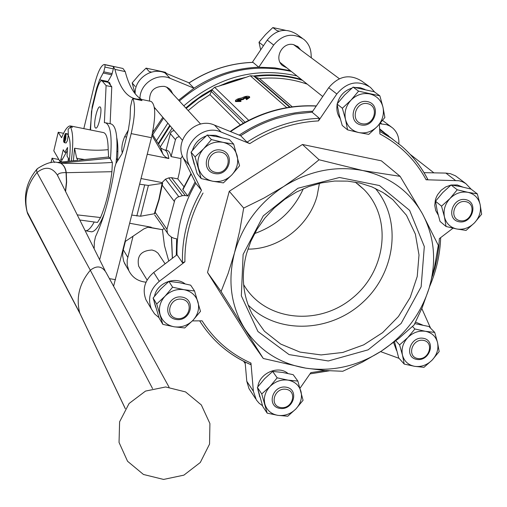 <?xml version="1.0" encoding="UTF-8"?>
<svg xmlns="http://www.w3.org/2000/svg" width="507" height="507" viewBox="0 0 507 507"><rect width="100%" height="100%" fill="white"/><g stroke="black" fill="none" stroke-linecap="round" stroke-linejoin="round"><path stroke-width="0.76" d="M201.165 178.546L197.109 173.641L191.05 152.157L198.719 143.113L207.224 135.008L217.864 136.814L229.322 139.539L233.689 144.134L223.017 142.34L211.406 139.583L203.662 148.716L195.075 156.885L201.165 178.546L212.718 181.233L223.359 182.894L231.902 174.839L239.551 165.783L233.689 144.134M358.569 91.152L351.015 100.133L342.358 108.245L345.527 119.525L347.58 129.855L342.238 125.463L339.101 114.341L337.035 104.03L344.513 95.145L353.094 87.096L374.223 91.773L379.87 95.861L358.569 91.152L353.094 87.096M457.232 189.783L450.007 198.484L441.534 206.172L444.43 216.876L446.065 226.49L440.044 221.407L437.186 210.842L435.526 201.241L442.681 192.628L451.078 184.992L460.438 186.557L471.016 189.079L477.321 193.883L467.942 192.33L457.232 189.783L451.078 184.992M404.218 364.077L414.694 366.339L423.972 367.328L432.16 360.078L439.163 351.566L437.547 342.624L434.721 332.396L425.417 331.299L414.891 328.98L407.812 337.554L399.579 344.899L402.476 355.141L404.218 364.077L398.692 357.917L394.554 341.8M414.796 323.631L428.922 326.495L434.721 332.396M277.177 377.835L269.92 386.562L261.751 393.939L267.151 413.135L262.753 406.456L257.379 387.399L264.565 378.767L272.658 371.435L282.481 372.417L293.192 374.686L297.869 381.093L288.02 380.13L277.177 377.835L272.658 371.435M172.614 287.196L165.029 296.202L156.695 303.985L162.848 324.366L159.23 318.25L153.114 298.015L160.63 289.11L168.888 281.385L179.402 282.684L190.645 285.156L194.555 290.98L184.003 289.693L172.614 287.196L168.888 281.385M166.594 73.566L165.383 72.292L146.086 68.128L149.191 71.519L151.479 72.121M285.416 30.287L272.829 27.568L276.911 30.591L279.123 31.181M68.172 160.789L68.318 158.203M67.374 150.478L60.84 162.088M246.453 77.197L218.828 86.146L228.499 82.191L236.408 79.631L246.453 77.197L250.274 75.752L253.563 76.006C270.06 73.813 285.98 74.954 301.329 79.434M185.79 107.966L192.869 101.989L202.274 95.259L212.218 89.409L214.645 87.293L218.828 86.146M249.539 96.755L249.729 97.458L246.554 99.664L245.832 98.44L247.524 97.262L245.825 97.04L243.303 98.32L243.734 99.309L237.84 100.576M243.594 98.77L247.264 97.737M245.832 98.44L246.358 98.928L249.533 96.723C247.809 95.779 245.173 96.21 241.624 98.009C237.903 98.599 235.818 99.549 235.381 100.868L240.787 100.747L240.983 101.482L235.565 101.565M182.444 262.689C181.829 237.561 188.179 213.434 201.501 190.309L195.772 183.23L194.447 185.543C182.203 207.743 176.398 230.818 177.025 254.755L182.444 262.689L184.909 261.827L159.287 281.328C150.078 289.32 147.442 298.547 151.384 309.004L154.565 313.877L159.04 317.667M192.4 320.906L202.109 320.842C214.214 339.829 230.501 353.899 250.959 363.056L253.392 391.296L256.346 399.928L259.077 403.173L262.512 405.727M300.055 388.172L310.88 372.613L325.298 370.528M380.58 351.611L399.085 358.354M430.601 328.206L421.811 308.535M432.439 276.1L434.854 268.197L437.288 257.512L438.815 246.725L439.354 238.62L453.011 228.194M471.149 189.181L465.8 183.578L462.587 181.836L459.044 180.733L426.102 179.776L427.775 179.351C421.216 166.664 412.514 155.605 401.671 146.174C412.476 155.579 421.146 166.607 427.693 179.25L427.775 179.351M426.102 179.776C415.499 160.016 400.099 144.749 379.901 133.968L379.375 124.215M374.736 92.147L370.383 87.324C358.164 79.757 346.978 81.976 336.825 93.985L318.504 120.907L319.328 118.283L312.084 112.18L294.345 114.062L276.759 118.365C264.033 122.402 251.998 128.189 240.667 135.724L214.531 125.128C195.772 116.401 173.299 140.281 183.357 158.171L195.772 183.23M240.667 135.724L247.01 142.182L249.786 143.633L221.071 132.029C202.078 123.207 179.263 147.423 189.441 165.542L201.501 190.309M259.818 396.956L257.695 388.799M257.867 386.74C259.229 373.323 278.21 364.945 287.881 373.431M207.521 272.474L248.772 337.89L263.285 358.487L221.09 291.512L207.521 272.474L229.265 191.291L302.432 144.482L381.372 160.827L400.137 176.347L422.413 213.758L438.308 245.318L434.524 267.024L429.099 288.242L422.179 307.654L414.111 324.962L398.705 338.537L381.22 351.199L362.252 362.194L342.751 371.27L325.38 370.535L305.778 368.152L263.285 358.487M396.493 350.419L393.59 342.523M415.556 322.135L422.439 324.955M155.7 307.166L154.229 302.102M154.515 296.215C156.853 283.16 174.902 275.84 184.985 283.793M438.2 214.993L435.709 210.532L434.74 205.335L435.393 199.885L436.318 197.217L437.611 194.682L441.191 190.214L445.799 186.899L451.008 185.042M451.205 185.011L457.276 184.96L462.739 187.045M194.225 164.357L191.817 155.37M192.451 150.37C194.568 143.323 199.112 138.531 206.089 136.009M209.118 135.28L215.665 135.363L221.648 137.638M340.178 118.492C337.351 114.455 336.337 109.842 337.136 104.651M337.339 103.631C339.449 95.779 344.304 90.614 351.896 88.123M355.407 87.489L360.395 87.781L365.002 89.454M189.105 82.863L164.99 72.907C151.612 66.759 134.203 78.972 135.179 93.839M302.223 38.196L296.994 34.425C286.03 27.606 276.112 29.488 267.246 40.078L252.29 62.361M391.284 126.934L382.563 120.438M125.159 241.528L143.811 228.936L147.803 227.256L151.225 227.218L150.072 227.409L162.436 229.684L164.053 228.486M162.436 229.684L164.483 245.705L168.768 261.042M190.987 173.571L182.793 189.193L182.919 189.688L191.171 173.945M290.08 107.091L255.731 77.26L253.563 76.006M212.218 89.409L209.955 94.638L240.293 124.874M255.731 77.26L259.533 78.547C276.188 77.001 292.095 78.877 307.255 84.168M253.012 62.386L252.86 62.342C230.058 63.166 208.751 70.036 188.946 82.964L188.972 83.059C208.827 70.086 230.172 63.198 253.012 62.386L258.766 67.235L274.819 67.868L290.416 70.714M178.61 100.177L194.004 88.186L188.972 83.059M139.976 98.415C139.856 83.775 157.05 72.374 170.168 78.357L194.004 88.186C214.093 75.055 235.679 68.077 258.766 67.235L273.672 45.053L267.246 40.078M152.537 132.999L153.589 131.142L153.038 130.464M379.667 129.634L393.064 139.444M250.959 363.056L250.635 364.527C229.221 355.223 212.23 340.666 199.669 320.861C212.275 340.723 229.31 355.325 250.781 364.653M151.225 227.218L129.786 223.27M182.425 156.004L180.841 158.539C181.069 163.52 180.061 170.308 177.818 178.895L183.933 186.709M182.919 189.688L187.818 196L185.245 195.512L182.381 195.645L177.425 197.21L174.959 199.524L166.949 229.24L155.167 212.306L154.819 213.662L140.572 216.223L131.858 215.082M139.672 184.212L148.412 185.442L162.614 183.312L162.082 182.602L141.111 178.546M155.167 212.306L159.173 199.454L162.614 183.312M187.818 196L195.1 181.88M239.196 135.122C262.081 119.994 286.594 112.028 312.737 111.223M379.661 129.45L388.495 135.743M176.29 255.313L176.639 238.784L174.072 238.322L171.556 237.187L168.806 235.001L154.743 215.031M161.036 148.12L163.926 149.78C166.296 149.996 167.944 152.918 168.863 158.533L147.264 154.242M185.245 195.512L171.461 177.659L168.768 177.9L165.485 179.155L162.082 182.602M171.461 177.659L177.818 178.895M164.661 149.926L166.6 150.313C168.584 150.471 170.079 152.569 171.087 156.593L180.841 158.539M141.63 99.448C134.425 95.24 128.949 85.949 125.216 71.588L114.924 69.383C119.576 88.06 127.061 97.984 137.372 99.15L140.097 99.131L141.998 100.595L132.815 98.592L132.01 100.177L130.502 106.863L130.046 118.72L128.391 129.76L123.315 150.11L121.914 153.862L115.938 163.527L114.696 167.614C110.209 196.095 103.808 219.125 95.5 236.687L94.353 241.966L94.156 248.772M90.195 129.906L92.16 106.749L96.698 88.041L99.613 79.764L103.783 71.836L104.936 67.07L105.019 64.744L104.309 64.471C101.032 65.207 97.712 72.089 94.353 85.106L83.82 128.62M99.651 259.78L131.174 133.601C134.932 116.965 135.521 105.336 132.948 98.7M168.863 158.533L165.871 157.309L163.514 155.098L151.999 135.439M116.959 151.454L117.878 151.637M102.864 217.269L103.2 217.332M113.593 286.221L151.454 137.695C155.928 116.762 155.801 104.676 151.073 101.425L140.572 99.226M125.216 71.588L122.941 68.477L104.645 64.541M240.635 135.705L250.382 129.779M166.949 229.24L167.449 233.404M152.727 134.761L163.552 118.131M179.351 100.975C213.27 72.159 250.597 62.317 291.341 71.449M153.095 130.153L153.589 131.142L162.842 117.301M114.924 69.383L113.435 66.55L105.019 64.744M107.795 81.874L111.768 74.827L113.359 68.876L113.435 66.55M128.29 130.153L124.665 136.681C121.991 143.215 121.211 148.684 122.326 153.076M110.602 85.328L109.499 82.4L108.644 82.869M116.8 137.98C117.998 143.5 118.201 151.225 117.415 161.144M103.035 217.826L101.248 220.798M125.394 241.376L123.043 250.75L122.637 255.661L123.708 261.378L126.313 266.365M133.018 236.281L127.168 260.154L127.232 265.104L128.873 270.719C132.346 277.544 138.062 281.372 146.022 282.196M165.105 263.824L158.032 253.202L155.345 251.149L152.081 250.021C141.079 250.578 136.617 255.984 138.709 266.238L139.71 267.886M179.301 136.579L176.854 137.492L175.542 139.33L171.087 156.593M174.148 130.553L172.044 131.231L170.58 132.916L166.081 150.211M368.671 86.095L361.833 81.164C349.76 73.68 338.72 75.86 328.72 87.705L312.084 112.18M465.927 183.661L455.501 175.834L450.476 173.717L445.868 173.09L424.029 172.659M245.103 362.03L246.789 381.289L248.994 388.622L250.534 390.967M177.025 254.755L153.741 272.474C144.66 280.352 142.068 289.459 145.972 299.802L147.936 303.154M311.336 57.855L311.038 53.52C310.55 47.671 308.129 42.937 303.775 39.312C292.691 32.423 282.659 34.337 273.672 45.053M300.708 49.94L298.154 46.866L293.686 44.673C282.526 41.523 273.533 58.349 282.475 65.568L287 67.982M398.838 143.804C399.25 137.258 397.139 131.947 392.507 127.859L389.744 125.983L386.657 124.665L379.775 123.765M172.786 93.852L170.992 90.512L169.427 88.871L167.057 87.305L164.35 86.367C154.261 86.133 149.324 91.045 149.546 101.108M154.496 108.314L155.776 109.024M221.09 291.512L228.137 273.412L234.5 252.879L239.691 230.856L243.69 208.073L263.932 198.079L283.863 186.392L302.445 173.394L319.08 159.762L302.432 144.482M319.08 159.762L362.727 170.536L400.137 176.347M243.69 208.073L229.265 191.291M362.727 170.536C335.552 165.44 309.264 170.726 283.863 186.392C258.963 202.939 242.504 225.102 234.5 252.879C227.51 280.726 230.881 305.917 244.608 328.46C259.058 350.35 279.452 363.582 305.778 368.152C332.218 371.916 357.365 366.269 381.22 351.199C404.694 335.526 420.652 314.543 429.099 288.242C436.825 261.72 434.6 236.896 422.413 213.758C409.39 190.987 389.496 176.582 362.727 170.536M243.113 254.438L263.285 215.855L297.85 188.268L339.494 177.488L379.451 185.549L409.618 210.367L424.315 246.541L421.14 286.797L401.1 323.485L368.12 349.836L328.308 360.971L289.06 354.589L257.936 331.515L241.345 295.828L243.113 254.438M246.358 98.928L246.554 99.664M240.787 100.747L240.267 100.253L237.384 100.316L238.056 99.575L238.246 100.31M241.788 99.942L241.421 99.042L238.056 99.575M241.592 99.207L243.537 98.573M246.491 253.715L250.895 241.161L257.081 229.177L264.914 218.035L274.23 207.984L284.801 199.27L296.405 192.071L308.776 186.563L321.622 182.856L334.658 181.037L347.593 181.119L360.141 183.109L372.024 186.931L382.988 192.495L392.811 199.657L406.487 215.291L415.379 234.133L419.004 254.97L417.223 276.505L410.214 297.432L398.432 316.52L382.614 332.643L363.696 344.861L342.789 352.454L321.127 354.932L299.992 352.092L280.688 344.057L264.426 331.229L252.283 314.34C242.796 295.765 240.869 275.561 246.491 253.715M375.262 188.351C402.305 219.867 395.847 272.474 362.708 302.419C329.949 332.788 277.145 334.557 248.151 305.018M355.217 182.095L363.994 189.51C392.652 218.194 386.29 270.979 352.257 298.224C318.738 326.109 266.467 321.172 244.913 286.696L243.62 284.579M247.879 249.114C278.685 249.4 309.01 226.065 317.109 195.879L319.429 183.357M254.577 233.556C277.114 225.495 293.363 210.557 303.332 188.737M116.395 159.711L117.51 159.927M116.477 158.742L117.58 158.957M167.595 88.218L167.297 87.426M272.829 27.568L265.51 34.59L259.014 42.239L262.981 45.377M259.014 42.239L260.566 49.433M146.086 68.128L138.823 75.194L132.181 82.952L135.173 86.463M132.181 82.952L134.634 92.04M162.848 324.366L174.18 326.8L184.7 327.959L192.99 320.291L200.487 311.361L194.555 290.98M156.695 303.985L153.114 298.015M267.151 413.135L277.944 415.366L287.767 416.222L295.892 408.934L303.066 400.283L297.869 381.093M261.751 393.939L257.379 387.399M414.891 328.98L412.508 326.489M399.579 344.899L395.834 340.805M446.065 226.49L456.725 228.98L466.085 230.412L474.508 222.827L481.65 214.195L480.142 204.568L477.321 193.883M441.534 206.172L435.526 201.241M347.58 129.855L358.772 132.561L368.798 134.355L377.411 126.357L384.876 117.453L382.962 107.116L379.87 95.861M342.358 108.245L337.035 104.03M195.075 156.885L191.05 152.157M211.406 139.583L207.224 135.008M176.899 318.497C164.363 316.539 169.484 297.02 182 299.244C194.517 301.291 189.333 320.678 176.899 318.497M176.125 319.467C161.562 317.198 167.5 294.51 182.045 297.102C196.583 299.491 190.556 321.996 176.125 319.467M165.029 296.202C170.428 290.872 176.753 288.705 184.003 289.693C191.107 291.183 195.753 295.22 197.933 301.804C199.619 308.548 197.971 314.708 192.99 320.291C187.653 325.557 181.386 327.731 174.18 326.8C167.095 325.386 162.417 321.394 160.155 314.822C158.387 308.066 160.009 301.855 165.029 296.202M280.796 407.565C268.97 405.898 274.224 387.361 286.03 389.281C297.837 391.036 292.526 409.447 280.796 407.565M279.934 408.401C266.194 406.468 272.291 384.927 286.005 387.158C299.719 389.211 293.553 410.588 279.934 408.401M269.92 386.562C275.143 381.441 281.176 379.293 288.02 380.13C294.713 381.429 299.029 385.181 300.955 391.379C302.413 397.729 300.727 403.585 295.892 408.934C290.726 413.997 284.744 416.146 277.944 415.366C271.264 414.137 266.923 410.429 264.914 404.244C263.38 397.875 265.053 391.981 269.92 386.562M417.812 358.538C406.475 356.77 412.077 338.334 423.383 340.349C434.695 342.2 429.049 360.515 417.812 358.538M416.817 359.412C403.642 357.372 410.138 335.945 423.275 338.289C436.419 340.451 429.86 361.706 416.817 359.412M407.812 337.554C412.983 332.497 418.858 330.412 425.417 331.299C431.825 332.655 435.868 336.426 437.547 342.624C438.764 348.968 436.971 354.786 432.16 360.078C427.04 365.084 421.216 367.176 414.694 366.339C408.3 365.053 404.225 361.32 402.476 355.141C401.183 348.778 402.964 342.916 407.812 337.554M460.007 220.691C448.518 218.542 454.38 199.257 465.832 201.666C477.302 203.903 471.396 223.048 460.007 220.691M458.943 221.736C445.596 219.252 452.39 196.843 465.705 199.644C479.02 202.249 472.156 224.481 458.943 221.736M450.007 198.484C455.311 193.281 461.288 191.234 467.942 192.33C474.432 193.921 478.5 198.003 480.142 204.568C481.32 211.28 479.438 217.37 474.508 222.827C469.267 227.966 463.341 230.02 456.725 228.98C450.248 227.466 446.147 223.429 444.43 216.876C443.181 210.139 445.038 204.01 450.007 198.484M361.954 123.727C349.779 121.255 355.54 100.925 367.683 103.681C379.838 106.255 374.02 126.433 361.954 123.727M360.959 124.931C346.813 122.067 353.499 98.44 367.613 101.641C381.727 104.638 374.965 128.068 360.959 124.931M351.015 100.133C356.503 94.714 362.771 92.648 369.818 93.934C376.701 95.734 381.087 100.126 382.962 107.116C384.35 114.246 382.5 120.66 377.411 126.357C371.992 131.712 365.775 133.778 358.772 132.561C351.902 130.844 347.485 126.503 345.527 119.525C344.063 112.364 345.894 105.906 351.015 100.133M215.595 172.386C202.857 170.003 208.225 149.533 220.938 152.201C233.651 154.686 228.22 175.004 215.595 172.386M214.753 173.546C199.961 170.789 206.184 146.998 220.957 150.097C235.723 152.994 229.411 176.582 214.753 173.546M203.662 148.716C209.201 143.234 215.652 141.104 223.017 142.34C230.229 144.089 234.918 148.469 237.08 155.472C238.74 162.627 237.016 169.085 231.902 174.839C226.426 180.264 220.032 182.4 212.718 181.233C205.519 179.567 200.797 175.238 198.548 168.242C196.805 161.068 198.51 154.559 203.662 148.716M79.795 220L97.483 222.446L100.551 217.541C105.906 204.898 109.696 189.618 111.933 171.702L112.364 162.436L110.057 158.222L108.631 156.986L101.216 157.753M65.599 191.545L66.639 182.184L66.271 172.691C65.618 168.071 63.749 164.908 60.675 163.203L60.612 163.178C63.609 164.914 65.422 168.051 66.056 172.583L66.43 181.956L65.428 191.209M112.364 162.436C96.444 163.469 79.219 163.723 60.675 163.203M66.043 142.974L67.323 140.845L68.179 135.705L67.792 134L65.701 133.474M68.046 161.315L68.66 158.767L67.057 156.086L67.551 147.474L64.814 152.347L63.248 149.736L60.992 159.154L59.832 161.213L53.805 150.801L58.229 132.251L63.559 133.316M50.96 162.766L52.05 158.19L54.49 162.5M71.316 160.966C73.477 143.443 73.179 132.105 70.429 126.959L72.387 127.352L70.264 125.894C67.704 126.028 64.801 129.969 61.562 137.72L58.229 132.251M73.388 160.744L74.567 148.215C86.482 150.237 97.686 150.725 108.187 149.666C108.023 138.639 106.331 132.923 103.117 132.504L70.923 126.028M52.05 158.19L58.85 159.509M69.237 161.188C70.733 148.063 70.435 139.545 68.35 135.616L68.134 129.317L70.429 126.959M64.814 152.347L66.176 152.613M60.992 159.154L62.342 159.413M59.832 161.213L61.182 161.48M29.013 216.299L27.448 213.048C23.677 198.307 26.871 184.795 37.024 172.488L36.536 170.403L37.385 168.641C45.871 163.21 52.532 161.144 57.367 162.455L60.612 163.178M80.695 315.05L79.713 312.889C75.879 297.533 79.415 283.318 90.322 270.244C96.634 265.307 101.825 265.96 105.887 272.196L169.059 387.164M152.563 388.565L90.322 270.244L37.024 172.488C45.243 166.055 52.088 166.999 57.557 175.333M74.567 148.215L76.671 158.216L77.92 160.25M108.187 149.666L108.631 156.986M66.005 133.867L65.637 133.461L65.188 133.823L63.99 137.308L63.597 141.364L64.167 142.6L64.871 141.789L65.821 138.741L66.005 133.867L67.951 134.254M65.688 135.198L65.384 134.843L64.116 140.857L64.421 141.219L65.688 135.198M110.45 158.932C112.256 136.142 110.45 124.057 105.025 122.675L104.379 122.713L106.096 85.601L101.799 80.556C99.847 81.044 97.902 85.201 95.956 93.035L91.482 111.47L90.544 129.976M95.284 127.783L95.817 128.125C98.821 128.81 103.003 106.54 99.797 106.901C97.135 106.216 93.035 125.242 95.284 127.783M110.127 123.708L111.774 86.798L106.096 85.601M111.774 86.798L108.225 82.343L102.598 81.152M108.225 82.343L107.414 81.741L102.002 80.6M90.417 231.617L91.545 231.826C95.417 231.509 99.733 225.323 104.493 213.27M116.021 163.393C118.327 138.696 116.578 125.508 110.78 123.841L105.874 122.846M80.024 220.032L80.106 220.608M85.151 230.723L85.772 230.78C88.262 230.685 91.076 227.757 94.213 221.996M286.709 107.636L250.274 75.752M248.664 120.292L214.645 87.293M184.909 261.827C184.58 237.979 190.626 215.057 203.047 193.047M249.786 143.633C271.251 129.817 294.155 122.244 318.504 120.907M292.209 106.793L259.533 78.547M230.584 131.636C257.15 113.232 285.701 104.708 316.235 106.071M379.629 128.86L384.3 132.593M172.437 258.247L171.556 237.187M156.454 140.769L167.842 123.163M183.813 105.824C218.099 76.696 255.807 66.734 296.937 75.923M158.178 143.551L169.763 125.413M254.394 76.468C271.011 74.358 287.019 75.632 302.419 80.296M158.539 144.127L170.156 125.869M186.189 108.403L198.51 98.523L211.901 90.246M223.257 84.853L242.264 78.693M379.762 131.37L391.201 138.157L401.671 146.174M247.01 142.182C269.54 127.396 293.648 119.43 319.328 118.283M160.275 146.929L172.082 128.125M188.173 110.558L198.655 102.015L209.955 94.638M162.113 183.376L158.849 199.492L154.318 213.739M115.501 279.68L109.423 278.635M151.454 137.695L131.174 133.601M144.641 185.169L136.808 216.001M152.303 134.082L160.453 147.214L162.924 154.191M148.412 185.442L140.572 216.223M113.359 68.876L104.936 67.07M112.199 73.635L103.783 71.836M111.768 74.827L103.358 73.033M107.985 81.532L99.613 79.764M97.281 88.161L96.698 88.041M92.604 106.838L92.16 106.749M126.573 137.061L124.665 136.681M127.707 257.188L123.264 249.774M175.435 139.691L170.333 133.62M182.381 195.645L168.768 177.9M178.775 196.665L165.485 179.155M174.205 201.279L162.158 185.093M328.72 87.705L336.825 93.985M445.868 173.09L455.292 180.315M246.789 381.289L253.392 391.296M153.741 272.474L159.287 281.328M214.531 125.128L221.071 132.029M183.357 158.171L189.441 165.542M381.613 123.816L380.484 122.948M170.168 78.357L164.99 72.907M289.573 107.167L253.994 76.234M243.379 123.1L211.47 91.615M245.02 122.2L212.04 89.834M241.421 99.042L241.617 99.778M245.825 97.04L246.022 97.775M110.057 158.222L60.466 163.102M125.311 408.636L79.713 312.889L27.01 211.634M57.798 176.17L57.627 175.555M57.627 175.504C57.652 173.571 60.46 172.602 66.056 172.583M76.671 158.216L84.561 159.547M65.847 133.607L67.792 134M64.116 140.857L64.725 140.978M111.933 171.702L66.271 172.691M100.551 217.541L77.241 214.873M339.36 78.731L293.61 44.654M322.725 96.52L280.086 62.462M433.897 172.849L410.144 154.318M245.242 363.658L243.652 361.301M200.639 124.088L166.53 87.065M182.45 140.274L154.369 107.383M230.165 131.465C256.827 112.96 285.549 104.442 316.336 105.925M172.355 258.304L171.404 237.067M309.992 373.887L329.297 370.82M429.594 286.613C436.407 270.757 440.095 254.425 440.672 237.612M147.93 227.231L162.455 229.677M141.859 100.487L132.847 98.599M128.873 270.719L124.43 263.165M248.994 388.622L255.617 398.711M145.972 299.802L151.384 309.004M235.381 100.868L235.578 101.603M385.041 193.794L392.811 199.657M363.994 189.51L358.335 184.421M170.992 90.512L169.687 89.099M298.154 46.866L297.254 46.2M259.793 396.861L259.578 396.544M147.1 280.048L138.709 266.238M57.513 162.443L77.869 160.263M78.826 160.161L101.216 157.759M125.28 408.686L79.789 313.155M105.063 270.618L57.728 175.777M79.878 313.402L27.663 213.72M119.601 421.824L119.044 442.44L127.549 461.256L143.462 474.476L163.59 479.432L183.883 475.148L200.284 462.504L209.556 444.081L209.911 423.548L201.336 404.954L185.556 391.917L165.65 386.968L145.503 391.093L129.07 403.509L119.601 421.824M37.271 168.768C26.206 181.69 22.904 196.399 27.378 212.889L27.517 213.295M64.167 142.6L66.113 142.987M91.545 231.826L85.772 230.78"/></g></svg>

